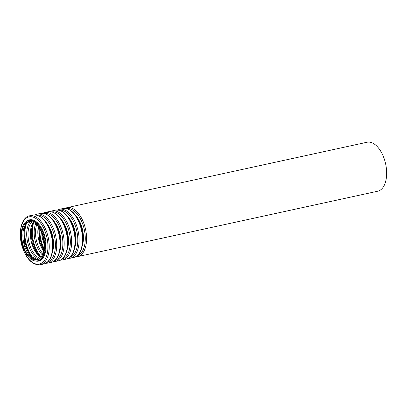 <?xml version="1.0" encoding="UTF-8"?>
<svg xmlns="http://www.w3.org/2000/svg" width="407" height="407" viewBox="0 0 407 407"><rect width="100%" height="100%" fill="white"/><g stroke="black" fill="none" stroke-linecap="round" stroke-linejoin="round"><path stroke-width="0.61" d="M23.255 245.792A19.689 10.648 77.7 0 1 28.734 221.479A19.689 10.648 77.7 0 1 43.33 238.451A19.689 10.648 77.7 0 1 37.118 259.956A19.689 10.648 77.7 0 1 23.255 245.792M22.782 246.042A20.65 11.167 77.7 0 1 28.531 220.538A20.65 11.167 77.7 0 1 43.839 238.339A20.65 11.167 77.7 0 1 37.327 260.897A20.65 11.167 77.7 0 1 22.782 246.042M66.977 207.651L367.038 142.247A25.056 13.553 77.7 0 1 385.617 163.843A25.056 13.553 77.7 0 1 377.711 191.214L77.651 256.613A25.056 13.553 77.7 0 0 85.556 229.248A25.056 13.553 77.7 0 0 66.977 207.651L64.988 208.364M37.698 259.798A19.689 10.648 77.7 0 1 24.42 245.538A19.689 10.648 77.7 0 1 29.324 221.383M32.031 257.6A24.094 13.029 77.7 0 1 26.099 245.838A24.094 13.029 77.7 0 1 25.086 225.737M34.264 259.086A23.631 12.78 77.7 0 1 26.72 245.635A23.631 12.78 77.7 0 1 26.501 223.458M38.869 259.264A20.609 11.147 77.7 0 1 28.312 244.831A20.609 11.147 77.7 0 1 30.611 221.377M40.074 258.364A19.689 10.648 77.7 0 1 29.558 244.419A19.689 10.648 77.7 0 1 32.082 221.698M41.061 257.28A19.689 10.648 77.7 0 1 31.888 243.91A19.689 10.648 77.7 0 1 33.43 222.273M39.499 255.972A24.094 13.029 77.7 0 1 33.562 244.21A24.094 13.029 77.7 0 1 32.555 224.109M41.275 256.99A23.631 12.78 77.7 0 1 34.188 244.007A23.631 12.78 77.7 0 1 33.745 222.446M42.414 254.986A20.609 11.147 77.7 0 1 35.78 243.203A20.609 11.147 77.7 0 1 35.618 223.794M42.954 253.637A19.689 10.648 77.7 0 1 37.027 242.791A19.689 10.648 77.7 0 1 36.671 224.796M43.635 251.15A19.689 10.648 77.7 0 1 39.357 242.282A19.689 10.648 77.7 0 1 38.324 226.775M43.895 249.608A24.094 13.029 77.7 0 1 41.031 242.582A24.094 13.029 77.7 0 1 39.199 228.068M44.027 248.418A23.631 12.78 77.7 0 1 41.656 242.379A23.631 12.78 77.7 0 1 39.815 229.095M44.093 244.042A20.609 11.147 77.7 0 1 43.249 241.575A20.609 11.147 77.7 0 1 41.697 233.043M66.824 208.638A24.135 13.055 77.7 0 1 84.28 229.523A24.135 13.055 77.7 0 1 77.096 255.779M75.727 215.578A21.113 11.416 77.7 0 1 82.311 245.767M80.769 225.865A20.65 11.167 77.7 0 1 82.611 234.315M73.555 257.509C82.987 255.947 85.811 236.701 79.497 222.415C75.025 212.449 69.49 207.824 62.882 208.542A25.056 13.553 77.7 0 1 81.461 230.138A25.056 13.553 77.7 0 1 73.555 257.509L70.182 258.242A25.056 13.553 77.7 0 0 78.088 230.876A25.056 13.553 77.7 0 0 59.508 209.279L57.519 209.992M59.356 210.266A24.135 13.055 77.7 0 1 76.811 231.151A24.135 13.055 77.7 0 1 69.633 257.407M68.259 217.201A21.113 11.416 77.7 0 1 74.842 247.395M73.301 227.493A20.65 11.167 77.7 0 1 75.142 235.943M66.087 259.137C75.524 257.575 78.342 238.329 72.029 224.043C67.557 214.077 62.022 209.452 55.413 210.17A25.056 13.553 77.7 0 1 73.993 231.766A25.056 13.553 77.7 0 1 66.087 259.137L62.714 259.87A25.056 13.553 77.7 0 0 70.62 232.504A25.056 13.553 77.7 0 0 52.04 210.902L50.051 211.62M51.887 211.894A24.135 13.055 77.7 0 1 69.343 232.779A24.135 13.055 77.7 0 1 62.164 259.035M60.791 218.829A21.113 11.416 77.7 0 1 67.374 249.023M65.832 229.121A20.65 11.167 77.7 0 1 67.674 237.571M58.618 260.765C68.055 259.203 70.879 239.957 64.56 225.671C60.094 215.705 54.553 211.08 47.945 211.798A25.056 13.553 77.7 0 1 66.524 233.394A25.056 13.553 77.7 0 1 58.618 260.765L55.245 261.498A25.056 13.553 77.7 0 0 63.151 234.127A25.056 13.553 77.7 0 0 44.577 212.53L42.587 213.248M44.419 213.522A24.135 13.055 77.7 0 1 61.874 234.407A24.135 13.055 77.7 0 1 54.696 260.658M53.322 220.457A21.113 11.416 77.7 0 1 59.905 250.651M58.364 230.749A20.65 11.167 77.7 0 1 60.205 239.199M51.15 262.393C60.587 260.826 63.411 241.585 57.092 227.299C52.625 217.333 47.085 212.708 40.476 213.426A25.056 13.553 77.7 0 1 59.056 235.022A25.056 13.553 77.7 0 1 51.15 262.393L47.777 263.126A25.056 13.553 77.7 0 0 55.683 235.755A25.056 13.553 77.7 0 0 37.108 214.158L35.119 214.876M36.951 215.15A24.135 13.055 77.7 0 1 54.406 236.035A24.135 13.055 77.7 0 1 47.227 262.286M45.859 222.085A21.113 11.416 77.7 0 1 52.437 252.279M50.9 232.377A20.65 11.167 77.7 0 1 52.742 240.822M43.681 264.021C53.119 262.454 55.942 243.213 49.623 228.927C45.157 218.961 39.616 214.336 33.013 215.054A25.056 13.553 77.7 0 1 51.587 236.65A25.056 13.553 77.7 0 1 43.681 264.021L40.313 264.754A25.056 13.553 77.7 0 0 48.214 237.383A25.056 13.553 77.7 0 0 29.64 215.786C21.2 217.282 17.811 232.982 22.217 246.764C26.506 259.29 32.54 265.288 40.313 264.754M22.324 246.667A24.135 13.055 77.7 0 1 34.081 217.486A24.135 13.055 77.7 0 1 46.144 257.178A24.135 13.055 77.7 0 1 22.324 246.667M26.821 221.189A21.113 11.416 77.7 0 1 45.233 238.034A21.113 11.416 77.7 0 1 35.501 261.014M28.531 220.538L29.284 220.375A20.65 11.167 77.7 0 1 44.592 238.176A20.65 11.167 77.7 0 1 38.08 260.729L37.327 260.897M29.345 221.383L25.987 224.15L23.789 229.813L24.868 245.507L30.662 256.283L37.714 259.788M33.572 222.349L30.815 231.659L32.336 243.879L36.126 252.101L41.158 257.148M38.609 227.177L39.805 242.251L43.727 250.666M75.544 256.792L77.651 256.613M62.882 208.542L59.508 209.279M68.076 258.42L70.182 258.242M55.413 210.17L52.04 210.902M60.607 260.048L62.714 259.87M47.945 211.798L44.577 212.53M53.139 261.676L55.245 261.498M40.476 213.426L37.108 214.158M45.67 263.304L47.777 263.126M33.013 215.054L29.64 215.786"/></g></svg>
